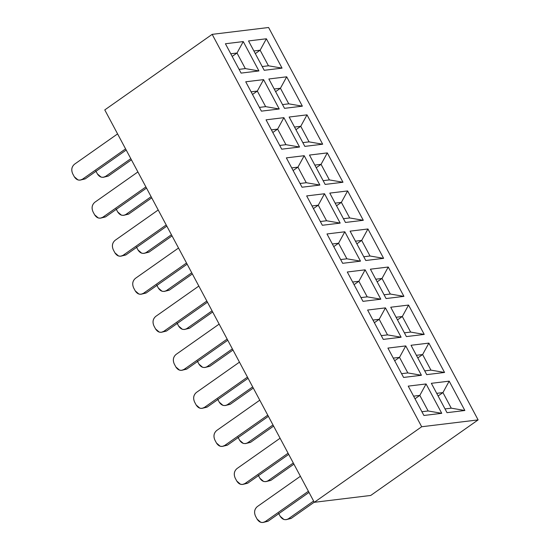 <?xml version="1.0" encoding="UTF-8"?>
<svg xmlns="http://www.w3.org/2000/svg" width="550" height="550" viewBox="0 0 550 550"><rect width="100%" height="100%" fill="white"/><g stroke="black" fill="none" stroke-linecap="round" stroke-linejoin="round"><path stroke-width="0.82" d="M103.235 177.32L101.124 177.127L97.398 173.924C99.646 177.313 102.376 178.138 105.593 176.399L130.804 158.661L105.593 176.399L103.235 177.32L108.323 176.069L131.422 159.816L108.323 176.069L104.576 176.962M95.803 170.926L97.398 173.924L95.803 170.926M255.303 53.604L260.123 50.215L253.894 50.971L260.123 50.215L255.303 53.604M262.212 66.55L268.441 65.787L260.123 50.215L266.379 38.775L248.538 40.941L264.213 70.297L282.054 68.131L268.441 65.787L262.212 66.55M260.123 50.215L268.441 65.787L282.054 68.131L266.379 38.775L260.123 50.215M104.775 109.911L212.169 34.354L268.593 27.5L212.169 34.354L421.685 426.752L314.298 502.308L370.728 495.454L478.115 419.897L421.685 426.752L478.115 419.897L268.593 27.5L478.115 419.897L370.728 495.454L314.298 502.308L421.685 426.752L212.169 34.354L104.775 109.911L314.298 502.308L104.775 109.911M266.379 38.775L282.054 68.131L264.213 70.297L248.538 40.941L266.379 38.775M286.688 76.814L302.363 106.171L284.522 108.336L268.847 78.98L286.688 76.814L280.438 88.254L288.757 103.833L302.363 106.171L286.688 76.814L268.847 78.98L284.522 108.336L302.363 106.171L288.757 103.833L282.521 104.589L288.757 103.833L280.438 88.254L286.688 76.814M307.003 114.854L322.678 144.21L304.837 146.382L289.163 117.026L307.003 114.854L300.747 126.294L309.066 141.873L322.678 144.21L307.003 114.854L289.163 117.026L304.837 146.382L322.678 144.21L309.066 141.873L302.837 142.629L309.066 141.873L300.747 126.294L307.003 114.854M327.312 152.9L342.987 182.256L325.146 184.422L309.471 155.066L327.312 152.9L321.062 164.34L329.381 179.912L342.987 182.256L327.312 152.9L309.471 155.066L325.146 184.422L342.987 182.256L329.381 179.912L323.146 180.668L329.381 179.912L321.062 164.34L327.312 152.9M347.627 190.939L363.303 220.296L345.462 222.461L329.787 193.105L347.627 190.939L341.371 202.379L349.69 217.958L363.303 220.296L347.627 190.939L329.787 193.105L345.462 222.461L363.303 220.296L349.69 217.958L343.461 218.714L349.69 217.958L341.371 202.379L347.627 190.939M367.936 228.979L383.611 258.335L365.771 260.501L350.096 231.151L367.936 228.979L361.687 240.419L370.006 255.998L383.611 258.335L367.936 228.979L350.096 231.151L365.771 260.501L383.611 258.335L370.006 255.998L363.77 256.754L370.006 255.998L361.687 240.419L367.936 228.979M388.252 267.025L403.927 296.374L386.086 298.547L370.411 269.191L388.252 267.025L381.996 278.465L390.314 294.037L403.927 296.374L388.252 267.025L370.411 269.191L386.086 298.547L403.927 296.374L390.314 294.037L384.086 294.793L390.314 294.037L381.996 278.465L388.252 267.025M408.561 305.064L424.236 334.421L406.395 336.586L390.727 307.23L408.561 305.064L402.311 316.504L410.63 332.076L424.236 334.421L408.561 305.064L390.727 307.23L406.395 336.586L424.236 334.421L410.63 332.076L404.394 332.839L410.63 332.076L402.311 316.504L408.561 305.064M428.876 343.104L444.551 372.46L426.711 374.626L411.036 345.276L428.876 343.104L422.62 354.544L430.939 370.123L444.551 372.46L428.876 343.104L411.036 345.276L426.711 374.626L444.551 372.46L430.939 370.123L424.71 370.879L430.939 370.123L422.62 354.544L428.876 343.104M449.185 381.15L464.86 410.499L447.019 412.672L431.351 383.316L449.185 381.15L442.936 392.583L451.254 408.162L464.86 410.499L449.185 381.15L431.351 383.316L447.019 412.672L464.86 410.499L451.254 408.162L445.019 408.918L451.254 408.162L442.936 392.583L449.185 381.15M241.093 73.102L225.417 43.752L243.258 41.58L258.933 70.936L241.093 73.102L258.933 70.936L243.258 41.58L225.417 43.752L241.093 73.102M261.408 111.148L245.733 81.792L263.574 79.626L279.242 108.983L261.408 111.148L279.242 108.983L263.574 79.626L245.733 81.792L261.408 111.148M281.717 149.188L266.042 119.831L283.882 117.666L299.558 147.022L281.717 149.188L299.558 147.022L283.882 117.666L266.042 119.831L281.717 149.188M302.032 187.227L286.357 157.877L304.198 155.705L319.873 185.061L302.032 187.227L319.873 185.061L304.198 155.705L286.357 157.877L302.032 187.227M322.341 225.273L306.666 195.917L324.507 193.751L340.182 223.101L322.341 225.273L340.182 223.101L324.507 193.751L306.666 195.917L322.341 225.273M342.657 263.312L326.982 233.956L344.822 231.791L360.498 261.147L342.657 263.312L360.498 261.147L344.822 231.791L326.982 233.956L342.657 263.312M362.966 301.352L347.291 272.002L365.131 269.83L380.806 299.186L362.966 301.352L380.806 299.186L365.131 269.83L347.291 272.002L362.966 301.352M383.281 339.398L367.606 310.042L385.447 307.876L401.122 337.226L383.281 339.398L401.122 337.226L385.447 307.876L367.606 310.042L383.281 339.398M403.59 377.438L387.915 348.081L405.756 345.916L421.431 375.272L403.59 377.438L421.431 375.272L405.756 345.916L387.915 348.081L403.59 377.438M423.906 415.477L408.231 386.121L426.071 383.955L441.746 413.311L423.906 415.477L441.746 413.311L426.071 383.955L408.231 386.121L423.906 415.477M274.202 89.011L280.438 88.254L275.612 91.651L280.438 88.254L274.202 89.011M294.518 127.057L300.747 126.294L295.928 129.69L300.747 126.294L294.518 127.057M314.827 165.096L321.062 164.34L316.236 167.729L321.062 164.34L314.827 165.096M335.143 203.136L341.371 202.379L336.552 205.776L341.371 202.379L335.143 203.136M355.451 241.175L361.687 240.419L356.861 243.815L361.687 240.419L355.451 241.175M375.767 279.221L381.996 278.465L377.176 281.854L381.996 278.465L375.767 279.221M396.076 317.261L402.311 316.504L397.485 319.901L402.311 316.504L396.076 317.261M416.391 355.3L422.62 354.544L417.801 357.94L422.62 354.544L416.391 355.3M436.7 393.346L442.936 392.583L438.109 395.979L442.936 392.583L436.7 393.346M230.773 53.776L237.009 53.02L243.258 41.58L237.009 53.02L245.321 68.599L258.933 70.936L245.321 68.599L239.092 69.355L245.321 68.599L237.009 53.02L230.773 53.776M251.089 91.823L257.317 91.066L263.574 79.626L257.317 91.066L265.636 106.638L279.242 108.983L265.636 106.638L259.407 107.394L265.636 106.638L257.317 91.066L251.089 91.823M271.397 129.862L277.633 129.106L283.882 117.666L277.633 129.106L285.945 144.684L299.558 147.022L285.945 144.684L279.716 145.441L285.945 144.684L277.633 129.106L271.397 129.862M291.713 167.901L297.942 167.145L304.198 155.705L297.942 167.145L306.261 182.724L319.873 185.061L306.261 182.724L300.032 183.48L306.261 182.724L297.942 167.145L291.713 167.901M312.022 205.947L318.257 205.191L324.507 193.751L318.257 205.191L326.569 220.763L340.182 223.101L326.569 220.763L320.341 221.519L326.569 220.763L318.257 205.191L312.022 205.947M332.337 243.987L338.566 243.231L344.822 231.791L338.566 243.231L346.885 258.803L360.498 261.147L346.885 258.803L340.656 259.566L346.885 258.803L338.566 243.231L332.337 243.987M352.646 282.026L358.882 281.27L365.131 269.83L358.882 281.27L367.194 296.849L380.806 299.186L367.194 296.849L360.965 297.605L367.194 296.849L358.882 281.27L352.646 282.026M372.962 320.072L379.191 319.309L385.447 307.876L379.191 319.309L387.509 334.888L401.122 337.226L387.509 334.888L381.281 335.644L387.509 334.888L379.191 319.309L372.962 320.072M393.271 358.112L399.506 357.356L405.756 345.916L399.506 357.356L407.825 372.928L421.431 375.272L407.825 372.928L401.589 373.684L407.825 372.928L399.506 357.356L393.271 358.112M413.586 396.151L419.815 395.395L426.071 383.955L419.815 395.395L428.134 410.974L441.746 413.311L428.134 410.974L421.905 411.73L428.134 410.974L419.815 395.395L413.586 396.151M232.183 56.416L237.009 53.02L232.183 56.416M252.498 94.456L257.317 91.066L252.498 94.456M272.807 132.502L277.633 129.106L272.807 132.502M293.123 170.541L297.942 167.145L293.123 170.541M313.431 208.581L318.257 205.191L313.431 208.581M333.747 246.62L338.566 243.231L333.747 246.62M354.056 284.666L358.882 281.27L354.056 284.666M374.371 322.706L379.191 319.309L374.371 322.706M394.68 360.745L399.506 357.356L394.68 360.745M414.996 398.791L419.815 395.395L414.996 398.791M262.928 522.5L268.015 521.249L265.286 521.579L308.392 491.253L265.286 521.579L262.928 522.5L260.817 522.314L257.091 519.104L255.496 516.113C253.846 512.263 254.444 509.094 257.29 506.605L300.396 476.279L257.29 506.605C254.478 509.107 253.88 512.277 255.496 516.113L257.091 519.104C259.332 522.534 262.061 523.359 265.286 521.579L268.015 521.249L309.011 492.408L268.015 521.249L264.268 522.143M242.619 484.461L247.706 483.209L244.977 483.539L288.083 453.214L244.977 483.539L242.619 484.461L240.508 484.268L236.782 481.064L235.18 478.067C233.537 474.224 234.135 471.054 236.981 468.566L280.087 438.233L236.981 468.566C234.169 471.061 233.571 474.231 235.18 478.067L236.782 481.064C239.023 484.495 241.752 485.32 244.977 483.539L247.706 483.209L288.702 454.369L247.706 483.209L243.959 484.103M222.303 446.414L227.391 445.17L224.661 445.5L267.768 415.168L224.661 445.5L222.303 446.414L220.192 446.229L216.466 443.025L214.871 440.027C213.221 436.178 213.819 433.008 216.666 430.519L259.772 400.194L216.666 430.519C213.854 433.022 213.256 436.191 214.871 440.027L216.466 443.025C218.708 446.456 221.437 447.281 224.661 445.5L227.391 445.17L268.386 416.322L227.391 445.17L223.644 446.064M201.994 408.375L207.082 407.124L204.353 407.461L247.459 377.128L204.353 407.461L201.994 408.375L199.884 408.189L196.157 404.979L194.556 401.988C192.906 398.138 193.511 394.969 196.357 392.48L239.463 362.154L196.357 392.48C193.545 394.982 192.947 398.152 194.556 401.988L196.157 404.979C198.399 408.409 201.128 409.234 204.353 407.461L207.082 407.124L248.077 378.283L207.082 407.124L203.335 408.018M176.041 354.441L219.147 324.108L176.041 354.441C173.229 356.936 172.631 360.106 174.247 363.942L175.842 366.939C178.083 370.37 180.812 371.195 184.037 369.414L186.766 369.084L227.762 340.244L186.766 369.084L184.037 369.414L227.143 339.089L184.037 369.414L181.679 370.336L179.568 370.143L175.842 366.939L174.247 363.942C172.597 360.099 173.195 356.929 176.041 354.441M161.37 332.289L166.458 331.045L163.728 331.375L206.834 301.049L163.728 331.375L161.37 332.289L159.259 332.104L155.533 328.9L153.931 325.903C152.281 322.053 152.886 318.89 155.733 316.401L198.839 286.069L155.733 316.401C152.921 318.897 152.322 322.066 153.931 325.903L155.533 328.9C157.774 332.331 160.504 333.156 163.728 331.375L166.458 331.045L207.453 302.204L166.458 331.045L162.711 331.939M135.417 278.355L178.523 248.029L135.417 278.355C132.605 280.857 132.007 284.027 133.623 287.863L135.218 290.854C137.459 294.284 140.188 295.116 143.412 293.336L146.142 292.999L187.137 264.158L146.142 292.999L143.412 293.336L186.519 263.003L143.412 293.336L141.054 294.25L138.944 294.064L135.218 290.854L133.623 287.863C131.972 284.013 132.571 280.844 135.417 278.355M120.739 256.211L125.833 254.959L123.104 255.289L166.21 224.964L123.104 255.289L120.739 256.211L118.635 256.025L114.909 252.814L113.307 249.817C111.657 245.974 112.262 242.804 115.101 240.316L158.214 209.983L115.101 240.316C112.296 242.818 111.698 245.981 113.307 249.817L114.909 252.814C117.15 256.245 119.879 257.07 123.104 255.289L125.833 254.959L166.829 226.119L125.833 254.959L122.086 255.853M94.792 202.276L137.899 171.944L94.792 202.276C91.981 204.772 91.382 207.941 92.998 211.778L94.593 214.775C96.834 218.206 99.564 219.031 102.788 217.25L105.517 216.92L146.513 188.079L105.517 216.92L102.788 217.25L145.894 186.924L102.788 217.25L100.43 218.171L98.319 217.979L94.593 214.775L92.998 211.778C91.348 207.934 91.946 204.765 94.792 202.276M80.114 180.125L85.209 178.881L82.479 179.211L125.586 148.878L82.479 179.211L80.114 180.125L78.011 179.939L74.284 176.736L72.683 173.738C71.032 169.888 71.638 166.719 74.477 164.23L117.59 133.904L74.477 164.23C71.672 166.733 71.074 169.902 72.683 173.738L74.284 176.736C76.526 180.166 79.255 180.991 82.479 179.211L85.209 178.881L126.204 150.033L85.209 178.881L81.462 179.774M123.551 215.359L128.638 214.108L123.551 215.359L121.44 215.174L117.714 211.963L116.112 208.972L117.714 211.963C119.962 215.353 122.691 216.178 125.909 214.445L151.119 196.701L125.909 214.445L128.638 214.108L151.738 197.856L128.638 214.108L124.891 215.002M143.859 253.399L148.947 252.154L143.859 253.399L141.749 253.213L138.022 250.009L136.428 247.012L138.022 250.009C140.271 253.399 143.007 254.224 146.218 252.484L171.435 234.747L146.218 252.484L148.947 252.154L172.047 235.902L148.947 252.154L145.2 253.048M164.175 291.445L169.262 290.194L164.175 291.445L162.064 291.252L158.338 288.049L156.736 285.051L158.338 288.049C160.586 291.438 163.316 292.263 166.533 290.524L191.744 272.786L166.533 290.524L169.262 290.194L192.363 273.941L169.262 290.194L165.516 291.087M184.484 329.484L189.571 328.233L184.484 329.484L182.373 329.299L178.647 326.088L177.052 323.091L178.647 326.088C180.895 329.478 183.631 330.303 186.842 328.563L212.059 310.826L186.842 328.563L189.571 328.233L212.671 311.981L189.571 328.233L185.824 329.127M204.799 367.524L209.887 366.272L204.799 367.524L202.689 367.338L198.962 364.127L197.361 361.137L198.962 364.127C201.211 367.517 203.94 368.349 207.157 366.609L232.368 348.872L207.157 366.609L209.887 366.272L232.987 350.027L209.887 366.272L206.14 367.173M225.108 405.57L230.196 404.319L225.108 405.57L222.998 405.377L219.271 402.174L217.676 399.176L219.271 402.174C221.519 405.563 224.256 406.388 227.466 404.649L252.684 386.911L227.466 404.649L230.196 404.319L253.296 388.066L230.196 404.319L226.449 405.212M245.424 443.609L250.511 442.358L245.424 443.609L243.313 443.424L239.587 440.213L237.985 437.216L239.587 440.213C241.835 443.603 244.564 444.428 247.782 442.688L272.993 424.951L247.782 442.688L250.511 442.358L273.611 426.106L250.511 442.358L246.764 443.252M265.732 481.649L270.82 480.397L265.732 481.649L263.622 481.463L259.896 478.252L258.301 475.262L259.896 478.252C262.144 481.642 264.88 482.467 268.091 480.734L293.308 462.99L268.091 480.734L270.82 480.397L293.92 464.152L270.82 480.397L267.073 481.291M286.048 519.688L291.136 518.444L286.048 519.688L283.938 519.502L280.211 516.299L278.609 513.301L280.211 516.299C282.459 519.688 285.189 520.513 288.406 518.774L313.617 501.036L288.406 518.774L291.136 518.444L314.236 502.191L291.136 518.444L287.389 519.337M181.679 370.336L186.766 369.084M141.054 294.25L146.142 292.999M100.43 218.171L105.517 216.92"/></g></svg>

